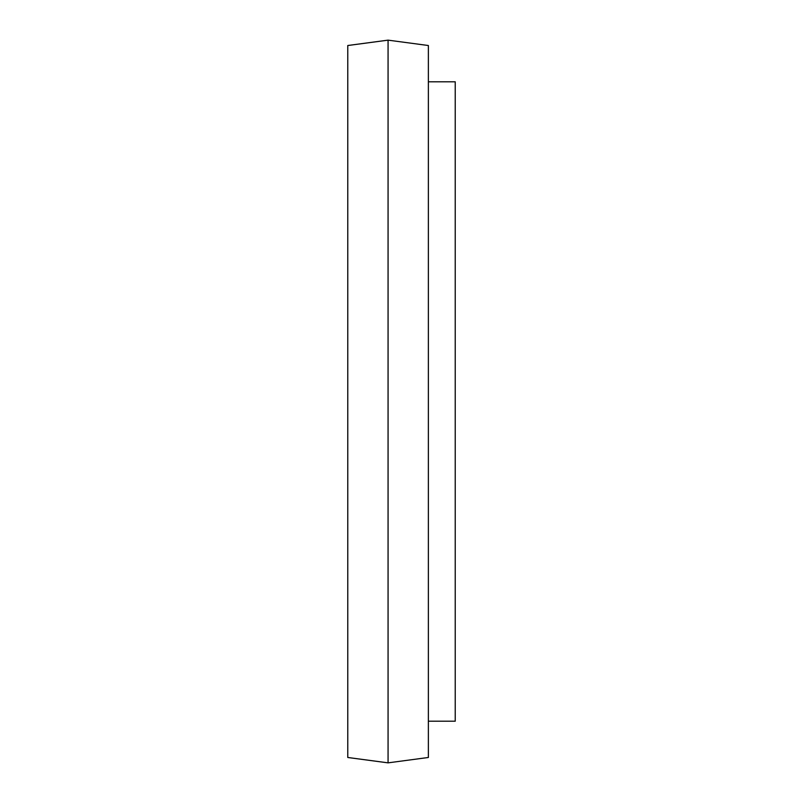 <?xml version="1.0" encoding="UTF-8"?>
<svg xmlns="http://www.w3.org/2000/svg" width="803" height="803" viewBox="0 0 803 803"><rect width="100%" height="100%" fill="white"/><g stroke="black" fill="none" stroke-linecap="round" stroke-linejoin="round"><path stroke-width="1.2" d="M388.07 40.15L347.769 45.52L347.769 757.48L388.07 762.85L388.07 40.15L428.37 45.52L428.37 757.48L388.07 762.85M428.37 81.796L455.231 81.796L455.231 721.204L428.37 721.204"/></g></svg>
